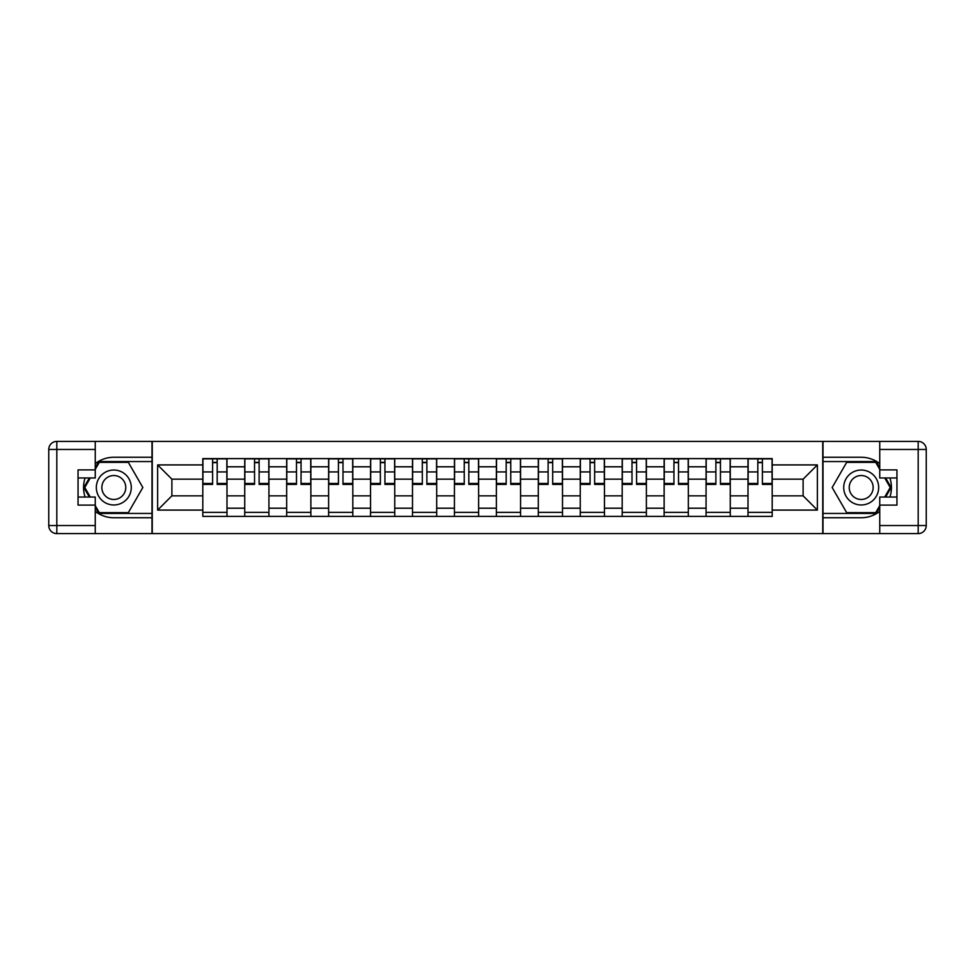 <?xml version="1.0" encoding="UTF-8"?>
<svg xmlns="http://www.w3.org/2000/svg" width="975" height="975" viewBox="0 0 975 975"><rect width="100%" height="100%" fill="white"/><g stroke="black" fill="none" stroke-linecap="round" stroke-linejoin="round"><path stroke-width="1.46" d="M95.257 511.388A30.249 30.249 0 0 0 113.807 517.749L151.99 517.749L151.99 533.605L823.01 533.605L823.01 517.749L861.193 517.749A30.249 30.249 0 0 0 879.743 511.388M879.743 463.612A30.249 30.249 0 0 0 861.193 457.251L823.01 457.251L823.01 441.395L151.99 441.395L151.99 457.251L113.807 457.251A30.249 30.249 0 0 0 95.257 463.612M244.737 516.397L244.737 466.793L226.992 466.793L226.992 516.397M226.992 466.793L226.992 458.603M244.737 466.793L244.737 458.603M268.929 458.603L268.929 516.397M286.674 516.397L286.674 458.603M310.867 458.603L310.867 516.397M328.612 516.397L328.612 458.603M352.816 458.603L352.816 516.397M370.549 516.397L370.549 458.603M394.753 458.603L394.753 516.397M412.498 516.397L412.498 458.603M436.69 458.603L436.69 516.397M454.435 516.397L454.435 458.603M478.628 458.603L478.628 516.397M496.372 516.397L496.372 458.603M520.565 458.603L520.565 516.397M538.31 516.397L538.31 458.603M562.502 458.603L562.502 516.397M580.247 516.397L580.247 458.603M604.451 458.603L604.451 516.397M622.184 516.397L622.184 458.603M646.388 458.603L646.388 516.397M664.133 516.397L664.133 458.603M688.326 458.603L688.326 516.397M706.071 516.397L706.071 458.603M730.263 458.603L730.263 516.397M748.008 516.397L748.008 458.603M748.008 495.836L730.263 495.836M706.071 495.836L688.326 495.836M664.133 495.836L646.388 495.836M622.184 495.836L604.451 495.836M580.247 495.836L562.502 495.836M538.31 495.836L520.565 495.836M496.372 495.836L478.628 495.836M454.435 495.836L436.69 495.836M412.498 495.836L394.753 495.836M370.549 495.836L352.816 495.836M328.612 495.836L310.867 495.836M286.674 495.836L268.929 495.836M244.737 495.836L226.992 495.836M748.008 479.164L730.263 479.164M706.071 479.164L688.326 479.164M664.133 479.164L646.388 479.164M622.184 479.164L604.451 479.164M580.247 479.164L562.502 479.164M538.31 479.164L520.565 479.164M496.372 479.164L478.628 479.164M454.435 479.164L436.69 479.164M412.498 479.164L394.753 479.164M370.549 479.164L352.816 479.164M328.612 479.164L310.867 479.164M286.674 479.164L268.929 479.164M244.737 479.164L226.992 479.164M171.88 495.836L202.8 495.836L202.8 479.164L171.88 479.164L171.88 495.836L157.633 510.083L157.633 464.917L202.8 464.917L202.8 479.164M772.2 479.164L772.2 495.836L803.12 495.836L803.12 479.164L772.2 479.164L772.2 458.603L202.8 458.603L202.8 464.917M772.2 464.917L817.367 464.917L817.367 510.083L772.2 510.083L772.2 495.836M202.8 495.836L202.8 516.397L772.2 516.397L772.2 510.083M202.8 510.083L157.633 510.083M822.742 533.605L822.742 441.395M152.258 533.605L152.258 441.395M226.992 512.362L202.8 512.362M212.611 462.638L217.181 462.638M268.929 512.362L244.737 512.362M254.548 462.638L259.118 462.638M310.867 512.362L286.674 512.362M296.485 462.638L301.056 462.638M352.816 512.362L328.612 512.362M338.423 462.638L342.993 462.638M394.753 512.362L370.549 512.362M380.372 462.638L384.942 462.638M436.69 512.362L412.498 512.362M422.309 462.638L426.879 462.638M478.628 512.362L454.435 512.362M464.246 462.638L468.817 462.638M520.565 512.362L496.372 512.362M506.183 462.638L510.754 462.638M562.502 512.362L538.31 512.362M548.121 462.638L552.691 462.638M604.451 512.362L580.247 512.362M590.058 462.638L594.628 462.638M646.388 512.362L622.184 512.362M632.007 462.638L636.578 462.638M688.326 512.362L664.133 512.362M673.944 462.638L678.515 462.638M730.263 512.362L706.071 512.362M715.882 462.638L720.452 462.638M772.2 512.362L748.008 512.362M757.819 462.638L762.389 462.638M157.633 464.917L171.88 479.164M803.12 495.836L817.367 510.083M803.12 479.164L817.367 464.917M217.181 483.478L226.858 483.478L226.858 484.404L217.181 484.404L217.181 458.872L226.858 458.872L221.483 458.872M226.858 483.478L226.858 458.872M212.611 462.369L217.181 462.357M208.309 458.872L202.934 458.872L202.934 484.404L212.611 484.404L212.611 458.872L208.711 458.872M202.934 458.872L221.081 458.872M259.118 483.478L268.795 483.478L268.795 484.404L259.118 484.404L259.118 458.872L268.795 458.872L263.421 458.872M268.795 483.478L268.795 458.872M254.548 462.357L259.118 462.357M250.246 458.872L244.871 458.872L244.871 484.404L254.548 484.404L254.548 458.872L250.648 458.872M244.871 458.872L263.018 458.872M301.056 483.478L310.733 483.478L310.733 484.404L301.056 484.404L301.056 458.872L310.733 458.872L305.358 458.872M310.733 483.478L310.733 458.872M296.485 462.357L301.056 462.357M292.183 458.872L286.808 458.872L286.808 484.404L296.485 484.404L296.485 458.872L292.585 458.872M286.808 458.872L304.956 458.872M85.105 477.957A30.249 30.249 0 0 0 85.105 497.043M151.99 441.395L95.257 441.395L95.257 477.957L78.049 477.957M151.99 533.605L56.818 533.605A8.068 8.068 0 0 1 48.75 525.537L48.75 449.463A8.068 8.068 0 0 1 56.818 441.395L95.257 441.395M151.99 517.749L151.99 457.251M78.049 497.043L95.257 497.043L95.257 533.605M95.257 469.889L78.049 469.889L78.049 505.111L95.257 505.111M151.99 461.553L98.828 461.553L95.257 467.744M95.257 507.256L98.828 513.447L151.99 513.447M89.359 477.957L83.85 487.5L89.359 497.043M889.895 497.043A30.249 30.249 0 0 0 889.895 477.957M823.01 533.605L879.743 533.605L879.743 497.043L896.951 497.043M823.01 441.395L918.182 441.395A8.068 8.068 0 0 1 926.25 449.463L926.25 525.537A8.068 8.068 0 0 1 918.182 533.605L879.743 533.605M823.01 457.251L823.01 517.749M896.951 477.957L879.743 477.957L879.743 441.395M879.743 505.111L896.951 505.111L896.951 469.889L879.743 469.889M823.01 513.447L876.172 513.447L879.743 507.256M879.743 467.744L876.172 461.553L823.01 461.553M885.641 497.043L891.15 487.5L885.641 477.957M96.33 487.5A17.477 17.477 0 0 0 113.807 504.977A17.477 17.477 0 0 0 131.284 487.5A17.477 17.477 0 0 0 113.807 470.023A17.477 17.477 0 0 0 96.33 487.5M101.851 487.5A11.968 11.968 0 0 0 113.807 499.468A11.968 11.968 0 0 0 125.775 487.5A11.968 11.968 0 0 0 113.807 475.532A11.968 11.968 0 0 0 101.851 487.5M95.257 469.353L99.292 462.357L128.322 462.357L142.838 487.5L128.322 512.643L99.292 512.643L95.257 505.647M90.297 497.043L84.788 487.5L90.297 477.957M843.716 487.5A17.477 17.477 0 0 0 861.193 504.977A17.477 17.477 0 0 0 878.67 487.5A17.477 17.477 0 0 0 861.193 470.023A17.477 17.477 0 0 0 843.716 487.5M849.225 487.5A11.968 11.968 0 0 0 861.193 499.468A11.968 11.968 0 0 0 873.149 487.5A11.968 11.968 0 0 0 861.193 475.532A11.968 11.968 0 0 0 849.225 487.5M879.743 505.647L875.708 512.643L846.678 512.643L832.162 487.5L846.678 462.357L875.708 462.357L879.743 469.353M884.703 477.957L890.212 487.5L884.703 497.043M342.993 483.478L352.682 483.478L352.682 484.404L342.993 484.404L342.993 458.872L352.682 458.872L347.295 458.872M352.682 483.478L352.682 458.872M338.423 462.357L342.993 462.357M334.12 458.872L328.746 458.872L328.746 484.404L338.423 484.404L338.423 458.872L334.535 458.872M328.746 458.872L346.893 458.872M384.942 483.478L394.619 483.478L394.619 484.404L384.942 484.404L384.942 458.872L394.619 458.872L389.244 458.872M394.619 483.478L394.619 458.872M380.372 462.357L384.942 462.357M376.07 458.872L370.683 458.872L370.683 484.404L380.372 484.404L380.372 458.872L376.472 458.872M370.683 458.872L388.83 458.872M426.879 483.478L436.556 483.478L436.556 484.404L426.879 484.404L426.879 458.872L436.556 458.872L431.182 458.872M436.556 483.478L436.556 458.872M422.309 462.357L426.879 462.357M418.007 458.872L412.632 458.872L412.632 484.404L422.309 484.404L422.309 458.872L418.409 458.872M412.632 458.872L430.779 458.872M468.817 483.478L478.493 483.478L478.493 484.404L468.817 484.404L468.817 458.872L478.493 458.872L473.119 458.872M478.493 483.478L478.493 458.872M464.246 462.357L468.817 462.357M459.944 458.872L454.569 458.872L454.569 484.404L464.246 484.404L464.246 458.872L460.346 458.872M454.569 458.872L472.717 458.872M510.754 483.478L520.431 483.478L520.431 484.404L510.754 484.404L510.754 458.872L520.431 458.872L515.056 458.872M520.431 483.478L520.431 458.872M506.183 462.357L510.754 462.357M501.881 458.872L496.507 458.872L496.507 484.404L506.183 484.404L506.183 458.872L502.283 458.872M496.507 458.872L514.654 458.872M552.691 483.478L562.368 483.478L562.368 484.404L552.691 484.404L552.691 458.872L562.368 458.872L556.993 458.872M562.368 483.478L562.368 458.872M548.121 462.357L552.691 462.357M543.818 458.872L538.444 458.872L538.444 484.404L548.121 484.404L548.121 458.872L544.221 458.872M538.444 458.872L556.591 458.872M594.628 483.478L604.317 483.478L604.317 484.404L594.628 484.404L594.628 458.872L604.317 458.872L598.93 458.872M604.317 483.478L604.317 458.872M590.058 462.357L594.628 462.357M585.768 458.872L580.381 458.872L580.381 484.404L590.058 484.404L590.058 458.872L586.17 458.872M580.381 458.872L598.528 458.872M636.578 483.478L646.254 483.478L646.254 484.404L636.578 484.404L636.578 458.872L646.254 458.872L640.88 458.872M646.254 483.478L646.254 458.872M632.007 462.357L636.578 462.357M627.705 458.872L622.33 458.872L622.33 484.404L632.007 484.404L632.007 458.872L628.107 458.872M622.33 458.872L640.465 458.872M678.515 483.478L688.192 483.478L688.192 484.404L678.515 484.404L678.515 458.872L688.192 458.872L682.817 458.872M688.192 483.478L688.192 458.872M673.944 462.357L678.515 462.357M669.642 458.872L664.267 458.872L664.267 484.404L673.944 484.404L673.944 458.872L670.044 458.872M664.267 458.872L682.415 458.872M720.452 483.478L730.129 483.478L730.129 484.404L720.452 484.404L720.452 458.872L730.129 458.872L724.754 458.872M730.129 483.478L730.129 458.872M715.882 462.357L720.452 462.357M711.579 458.872L706.205 458.872L706.205 484.404L715.882 484.404L715.882 458.872L711.982 458.872M706.205 458.872L724.352 458.872M762.389 483.478L772.066 483.478L772.066 484.404L762.389 484.404L762.389 458.872L772.066 458.872L766.691 458.872M772.066 483.478L772.066 458.872M757.819 462.357L762.389 462.357M753.517 458.872L748.142 458.872L748.142 484.404L757.819 484.404L757.819 458.872L753.919 458.872M748.142 458.872L766.289 458.872M706.071 466.793L688.326 466.793M664.133 466.793L646.388 466.793M622.184 466.793L604.451 466.793M580.247 466.793L562.502 466.793M538.31 466.793L520.565 466.793M496.372 466.793L478.628 466.793M454.435 466.793L436.69 466.793M412.498 466.793L394.753 466.793M370.549 466.793L352.816 466.793M328.612 466.793L310.867 466.793M286.674 466.793L268.929 466.793M748.008 466.793L730.263 466.793M706.071 508.207L688.326 508.207M664.133 508.207L646.388 508.207M622.184 508.207L604.451 508.207M580.247 508.207L562.502 508.207M538.31 508.207L520.565 508.207M496.372 508.207L478.628 508.207M454.435 508.207L436.69 508.207M412.498 508.207L394.753 508.207M370.549 508.207L352.816 508.207M328.612 508.207L310.867 508.207M286.674 508.207L268.929 508.207M244.737 508.207L226.992 508.207M748.008 508.207L730.263 508.207M217.181 471.924L226.858 471.924M202.934 483.478L212.611 483.478M202.934 471.924L212.611 471.924M259.118 471.924L268.795 471.924M244.871 483.478L254.548 483.478M244.871 471.924L254.548 471.924M301.056 471.924L310.733 471.924M286.808 483.478L296.485 483.478M286.808 471.924L296.485 471.924M95.257 449.463L56.818 449.463L56.818 525.537L95.257 525.537M48.75 449.463L56.818 449.463L56.818 441.395M56.818 533.605L56.818 525.537L48.75 525.537M879.743 525.537L918.182 525.537L918.182 449.463L879.743 449.463M926.25 525.537L918.182 525.537L918.182 533.605M918.182 441.395L918.182 449.463L926.25 449.463M342.993 471.924L352.682 471.924M328.746 483.478L338.423 483.478M328.746 471.924L338.423 471.924M384.942 471.924L394.619 471.924M370.683 483.478L380.372 483.478M370.683 471.924L380.372 471.924M426.879 471.924L436.556 471.924M412.632 483.478L422.309 483.478M412.632 471.924L422.309 471.924M468.817 471.924L478.493 471.924M454.569 483.478L464.246 483.478M454.569 471.924L464.246 471.924M510.754 471.924L520.431 471.924M496.507 483.478L506.183 483.478M496.507 471.924L506.183 471.924M552.691 471.924L562.368 471.924M538.444 483.478L548.121 483.478M538.444 471.924L548.121 471.924M594.628 471.924L604.317 471.924M580.381 483.478L590.058 483.478M580.381 471.924L590.058 471.924M636.578 471.924L646.254 471.924M622.33 483.478L632.007 483.478M622.33 471.924L632.007 471.924M678.515 471.924L688.192 471.924M664.267 483.478L673.944 483.478M664.267 471.924L673.944 471.924M720.452 471.924L730.129 471.924M706.205 483.478L715.882 483.478M706.205 471.924L715.882 471.924M762.389 471.924L772.066 471.924M748.142 483.478L757.819 483.478M748.142 471.924L757.819 471.924"/></g></svg>
